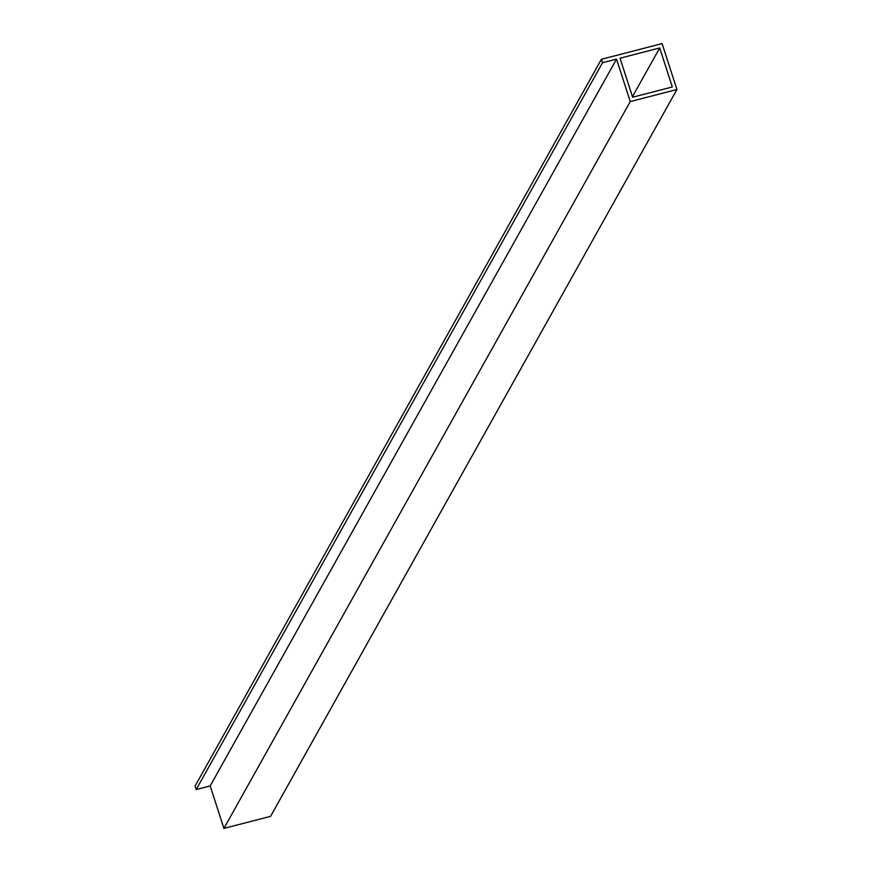<?xml version="1.0" encoding="UTF-8"?>
<svg xmlns="http://www.w3.org/2000/svg" width="872" height="872" viewBox="0 0 872 872"><rect width="100%" height="100%" fill="white"/><g stroke="black" fill="none" stroke-linecap="round" stroke-linejoin="round"><path stroke-width="1.31" d="M676.934 89.511L270.582 816.345L223.908 828.4L210.185 785.934L196.189 789.542L195.066 786.097L601.418 59.274L662.099 43.6L676.934 89.511L630.249 101.566L616.537 59.1L602.53 62.719L601.418 59.274M672.312 86.971L632.636 97.228L620.036 58.195L659.712 47.949L672.312 86.971M210.185 785.934L616.537 59.1M223.908 828.4L630.249 101.566M196.189 789.542L602.53 62.719M632.462 96.683L659.712 47.949"/></g></svg>
